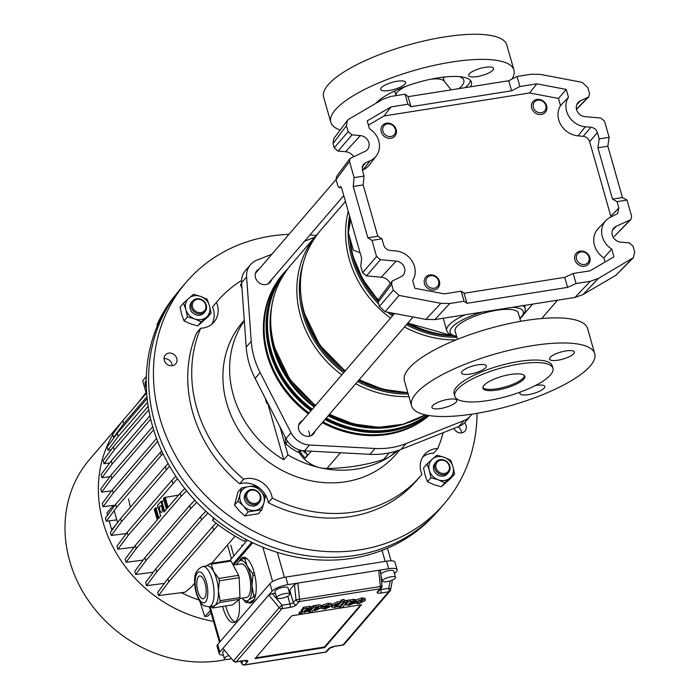 <?xml version="1.0" encoding="UTF-8"?>
<svg xmlns="http://www.w3.org/2000/svg" width="700" height="700" viewBox="0 0 700 700"><rect width="100%" height="100%" fill="white"/><g stroke="black" fill="none" stroke-linecap="round" stroke-linejoin="round"><path stroke-width="1.05" d="M605.071 262.036L603.899 257.906L611.721 249.043A19.723 17.386 -139.3 0 1 602.367 236.749A19.723 17.386 -139.3 0 1 606.016 220.421A19.723 17.386 -139.3 0 1 611.012 216.939L617.566 213.631L618.87 207.952L617.067 201.644L627.025 200.069L631.61 216.186L630.831 219.59L616.201 226.293A8.846 7.796 -139.3 0 0 613.952 227.859A8.846 7.796 -139.3 0 0 612.325 235.182A8.846 7.796 -139.3 0 0 620.707 242.121L629.108 242.856L632.975 246.059L634.673 252.017L633.386 257.679L598.395 278.416L583.004 294.578L616.009 275.214L632.258 258.554M603.899 257.906A20.353 17.938 -139.3 0 1 594.475 245.368A20.353 17.938 -139.3 0 1 598.238 228.515L606.016 220.421M583.004 294.578L574.928 297.439L434.814 319.585L425.871 319.419L440.86 303.319L449.794 303.494L464.074 301.236L461.213 291.191L444.308 293.869L414.881 288.295L412.668 280.507A19.723 17.386 40.7 0 0 414.505 266.446A19.723 17.386 40.7 0 0 395.806 250.959L390.18 250.469C386.977 249.979 384.825 248.194 383.731 245.123L381.938 238.814L371.98 240.389L376.574 256.506L380.441 259.709L366.485 275.905L362.609 272.703L360.762 266.219L361.629 258.239L341.688 188.23L340.471 186.515M425.871 319.419L385.149 311.71L379.382 306.469L378.175 302.234L378.674 299.162L392.114 281.137L400.68 276.902A8.846 7.796 40.7 0 0 403.419 274.767A8.846 7.796 40.7 0 0 404.556 268.021A8.846 7.796 40.7 0 0 396.174 261.074L380.441 259.709M392.114 281.137L391.615 284.217L378.175 302.234M379.382 306.469L393.312 290.168L391.615 284.217M393.312 290.168L399.088 295.418L385.149 311.71M440.86 303.319L399.088 295.418M464.074 301.236L466.952 303.293L567.595 287.385L564.734 277.34L464.091 293.256L461.213 291.191M574.928 297.439L590.319 281.277L576.039 283.535L567.595 287.385M407.951 104.221L410.953 106.706L511.595 90.799L519.916 86.52L536.83 83.851L529.567 92.969L383.985 115.981L391.046 106.89L407.951 104.221L405.09 94.185L390.819 96.442L382.743 99.295L348.871 119.157L347.305 120.558L346.465 125.703L348.162 131.653L352.03 134.864L338.065 151.06L334.197 147.857L348.162 131.653M405.09 94.185L408.091 96.67L508.742 80.754L517.064 76.484L531.335 74.226L540.278 74.392L582.05 82.303L587.816 87.544L589.514 93.502L588.735 96.906L580.449 100.809A8.846 7.796 40.7 0 0 578.209 102.366A8.846 7.796 40.7 0 0 577.106 111.09A8.846 7.796 40.7 0 0 584.964 116.638L600.688 118.011L604.564 121.214L609.149 137.331L599.2 138.898L597.398 132.589L589.636 141.654C588.543 138.582 586.39 136.806 583.188 136.316L590.949 127.251C594.16 127.741 596.304 129.518 597.398 132.589M353.57 156.433A10.106 8.907 -139.3 0 0 345.529 151.707L360.421 135.59L352.03 134.864M360.421 135.59A8.846 7.796 -139.3 0 1 368.095 140.761A8.846 7.796 -139.3 0 1 367.675 149.284A8.846 7.796 -139.3 0 1 364.936 151.419L350.017 158.454L349.519 161.534L336.079 179.559L336.578 176.479L350.017 158.454M381.938 238.814L377.799 236.233L363.178 184.914L364.061 176.067L354.113 177.643L349.519 161.534M364.061 176.067L362.267 169.759L363.099 164.631L365.243 162.934L362.066 167.195M391.046 106.89L367.194 120.881L369.408 128.669A19.723 17.386 -139.3 0 1 376.224 156.004A19.723 17.386 -139.3 0 1 370.116 160.781L365.243 162.934M611.721 249.043L613.935 256.83L590.091 270.821L573.178 273.49L564.734 277.34M346.465 125.703L332.999 143.631L334.197 147.857M332.999 143.631L333.839 138.486L347.305 120.558M630.831 219.59L614.565 236.154L629.825 220.281M613.095 237.055L613.55 236.845M633.386 257.679L616.009 275.214M390.285 283.596A10.106 8.907 40.7 0 0 381.273 277.2L366.485 275.905M341.381 187.407L339.141 187.758L337.925 186.043L336.079 179.559M345.529 151.707L338.065 151.06M341.338 187.303L339.395 187.609L340.76 186.576M363.178 184.914L353.229 186.489L367.85 237.807L371.98 240.389M353.229 186.489L354.113 177.643M627.025 200.069L622.466 197.558L607.845 146.239L609.149 137.331M576.039 283.535L573.178 273.49M590.319 281.277L598.395 278.416M611.021 216.93L589.636 141.654M607.845 146.239L597.896 147.814L612.509 199.133L617.067 201.644M597.896 147.814L599.2 138.898M519.916 86.52L517.064 76.484M536.83 83.851L566.247 89.416L568.47 97.204A19.723 17.386 40.7 0 0 568.549 115.824A19.723 17.386 40.7 0 0 585.331 126.761L590.949 127.251M376.224 156.004L369.39 164.92A20.353 17.938 -139.3 0 1 363.09 169.846L362.373 170.161M383.985 115.981L368.401 125.116M529.567 92.969L558.469 98.438L566.247 89.416M558.469 98.438L560.508 105.578L568.47 97.204M560.508 105.578A20.353 17.938 40.7 0 0 560.779 124.696A20.353 17.938 40.7 0 0 578.025 135.861L583.188 136.316M622.466 197.558L612.509 199.133M377.799 236.233L367.85 237.807M511.595 90.799L508.742 80.754M410.953 106.706L408.091 96.67M466.952 303.293L464.091 293.256M520.38 392.053A12.924 3.657 164.1 0 0 519.907 393.558A12.924 3.657 164.1 0 0 528.36 394.642A12.924 3.657 164.1 0 0 544.766 386.479A12.924 3.657 164.1 0 0 536.314 385.385A12.924 3.657 164.1 0 0 535.369 385.551M565.906 350.936A12.924 3.657 164.1 0 0 549.5 359.109A12.924 3.657 164.1 0 0 557.952 360.194A12.924 3.657 164.1 0 0 574.359 352.021A12.924 3.657 164.1 0 0 565.906 350.936M448.341 399.297A12.924 3.657 164.1 0 0 431.935 407.461A12.924 3.657 164.1 0 0 440.387 408.546A12.924 3.657 164.1 0 0 456.794 400.382A12.924 3.657 164.1 0 0 448.341 399.297M477.934 364.849A12.924 3.657 164.1 0 0 461.528 373.012A12.924 3.657 164.1 0 0 469.98 374.098A12.924 3.657 164.1 0 0 486.386 365.934A12.924 3.657 164.1 0 0 477.934 364.849M454.799 396.226L454.081 393.724A51.012 14.438 -15.9 0 1 518.84 361.471A51.012 14.438 -15.9 0 1 552.212 365.767L552.93 368.279A51.012 14.438 164.1 0 0 519.558 363.983A51.012 14.438 164.1 0 0 454.799 396.226A51.012 14.438 164.1 0 0 488.171 400.523A51.012 14.438 164.1 0 0 552.93 368.279M510.554 374.456A21.77 6.16 164.1 0 0 482.93 388.22A21.77 6.16 164.1 0 0 497.166 390.049A21.77 6.16 164.1 0 0 524.799 376.294A21.77 6.16 164.1 0 0 510.554 374.456M482.869 387.555A21.77 6.16 164.1 0 0 496.808 388.797A21.77 6.16 164.1 0 0 524.501 375.699M594.729 353.658L587.58 328.554A95.226 26.95 164.1 0 0 525.289 320.547A95.226 26.95 164.1 0 0 404.416 380.739L411.565 405.834A95.226 26.95 164.1 0 0 473.856 413.849A95.226 26.95 164.1 0 0 594.729 353.658A95.226 26.95 164.1 0 0 532.438 345.642A95.226 26.95 164.1 0 0 411.565 405.834M520.669 321.317L518.298 313.023A32.856 9.301 164.1 0 0 496.808 310.257A32.856 9.301 164.1 0 0 455.105 331.021L457.468 339.316M485.117 67.34A12.924 3.657 -15.9 0 1 493.57 68.425A12.924 3.657 -15.9 0 1 477.173 76.598A12.924 3.657 -15.9 0 1 468.711 75.513A12.924 3.657 -15.9 0 1 485.117 67.34M397.145 81.244A12.924 3.657 -15.9 0 1 405.598 82.337A12.924 3.657 -15.9 0 1 389.2 90.501A12.924 3.657 -15.9 0 1 380.739 89.416A12.924 3.657 -15.9 0 1 397.145 81.244M511.875 79.144A95.226 26.95 164.1 0 0 513.949 70.061A95.226 26.95 164.1 0 0 451.657 62.046A95.226 26.95 164.1 0 0 330.776 122.237A95.226 26.95 164.1 0 0 340.183 130.034M513.949 70.061L506.8 44.958A95.226 26.95 164.1 0 0 444.509 36.942A95.226 26.95 164.1 0 0 323.627 97.134L330.776 122.237M465.308 87.623A51.012 14.438 164.1 0 0 470.435 80.421M470.461 86.809A51.012 14.438 164.1 0 0 471.424 82.171A51.012 14.438 164.1 0 0 438.051 77.875A51.012 14.438 164.1 0 0 375.891 103.311M406.376 86.152A25.165 7.123 164.1 0 0 395.955 94.649L395.832 95.646M443.31 77.814A44.214 12.513 164.1 0 0 444.92 76.974M459.016 88.62A44.214 12.513 164.1 0 0 463.811 80.272A44.214 12.513 164.1 0 0 459.463 76.65M311.001 410.734A101.894 89.828 -139.3 0 1 269.806 352.109A101.894 89.828 -139.3 0 1 285.696 270.988L283.754 273.245A101.894 89.828 40.7 0 0 267.864 354.375A101.894 89.828 40.7 0 0 309.059 412.991M322.989 421.829A101.894 89.828 40.7 0 0 428.697 415.494M350.674 219.756L348.39 232.776L353.342 250.162L360.054 252.709M380.564 99.129A44.214 12.513 164.1 0 0 379.111 101.43M393.085 91.735A44.214 12.513 164.1 0 0 394.896 91.604M451.194 89.854L444.019 80.955A25.165 7.123 164.1 0 0 430.684 79.231M259.359 268.809A8.846 7.796 40.7 0 0 256.891 270.637A8.846 7.796 40.7 0 0 256.655 280.184A8.846 7.796 40.7 0 0 265.921 284.55A8.846 7.796 40.7 0 0 270.305 282.161A8.846 7.796 40.7 0 0 271.74 279.44M302.575 420.534A8.846 7.796 40.7 0 0 300.108 422.363A8.846 7.796 40.7 0 0 299.88 431.918A8.846 7.796 40.7 0 0 309.137 436.284A8.846 7.796 40.7 0 0 313.521 433.886A8.846 7.796 40.7 0 0 314.965 431.174M428.873 415.529A102.034 89.941 -139.3 0 1 387.861 433.755A102.034 89.941 -139.3 0 1 322.901 421.925M308.98 413.088A102.034 89.941 -139.3 0 1 283.649 273.158A102.034 89.941 -139.3 0 1 287.096 269.404M429.082 415.555A102.034 89.941 -139.3 0 1 387.231 434.49A102.034 89.941 -139.3 0 1 322.28 422.66M308.35 413.814A102.034 89.941 -139.3 0 1 283.027 273.892L283.649 273.158M399.779 449.881L395.981 454.309A101.211 89.224 -139.3 0 1 345.8 481.722A101.211 89.224 -139.3 0 1 239.785 431.743A101.211 89.224 -139.3 0 1 242.428 322.411L244.274 320.259M395.325 451.386L394.476 452.375A29.75 26.224 -139.3 0 1 389.314 456.838A101.211 89.224 -139.3 0 1 356.676 469.052A101.211 89.224 -139.3 0 1 320.189 467.766A101.211 89.224 -139.3 0 1 287.963 454.895L283.78 459.769A101.211 89.224 -139.3 0 1 244.23 320.933L244.318 320.828M287.963 454.895L280.009 426.983M397.828 450.581A101.211 89.224 -139.3 0 1 389.314 456.838A29.75 26.224 -139.3 0 1 383.504 459.541A217.665 191.879 -139.3 0 1 326.97 468.475A29.75 26.224 -139.3 0 1 320.189 467.766A29.75 26.224 -139.3 0 1 300.204 454.125L298.716 451.955M307.344 454.711L305.244 458.159A29.75 26.224 -139.3 0 1 301.044 453.154L299.915 451.517M250.495 264.679L245.473 270.524A20.405 17.99 40.7 0 0 241.588 282.791L246.199 347.121A81.62 71.951 40.7 0 0 255.115 378.429L285.976 438.611A20.405 17.99 40.7 0 0 304.474 450.844L369.976 454.317A81.62 71.951 40.7 0 0 401.012 449.409L458.972 426.422A20.405 17.99 40.7 0 0 465.325 421.916L470.347 416.071A20.405 17.99 -139.3 0 1 463.995 420.569L406.035 443.564A81.62 71.951 -139.3 0 1 374.999 448.472L309.496 444.999A20.405 17.99 -139.3 0 1 290.999 432.766L260.137 372.584A81.62 71.951 -139.3 0 1 251.221 341.276L246.61 276.946A20.405 17.99 -139.3 0 1 250.495 264.679A20.405 17.99 -139.3 0 1 256.848 260.172L271.898 254.205M471.748 414.172A20.405 17.99 -139.3 0 1 470.347 416.071M304.544 241.255L314.703 237.221M305.244 458.159L311.22 451.202M283.78 459.769L267.662 403.183M244.352 321.37L244.23 320.933M302.68 450.669A29.925 26.381 40.7 0 0 306.828 454.037M457.914 426.834A6.799 5.994 -139.3 0 1 458.246 427.044A6.799 5.994 -139.3 0 1 461.58 432.863M454.002 428.391A6.799 5.994 40.7 0 0 456.785 431.699A6.799 5.994 40.7 0 0 465.08 430.999A6.799 5.994 40.7 0 0 464.564 422.739M164.054 358.715A6.799 5.994 -139.3 0 1 168.849 359.879A6.799 5.994 -139.3 0 1 172.191 365.697M173.661 354.27A6.799 5.994 40.7 0 0 165.366 354.97A6.799 5.994 40.7 0 0 167.396 364.534A6.799 5.994 40.7 0 0 175.691 363.842A6.799 5.994 40.7 0 0 173.661 354.27M477.032 413.324A170.048 149.905 -139.3 0 1 444.22 503.79A170.048 149.905 -139.3 0 1 236.854 521.29A170.048 149.905 -139.3 0 1 186.226 282.188A170.048 149.905 -139.3 0 1 288.96 234.334M444.22 503.79L439.408 509.39A170.048 149.905 -139.3 0 1 232.041 526.89A170.048 149.905 -139.3 0 1 181.414 287.787L186.226 282.188M443.109 432.714A133.998 118.125 -139.3 0 1 437.754 448.481A21.77 19.189 40.7 0 0 424.428 454.615A21.77 19.189 40.7 0 0 421.908 474.425A133.998 118.125 -139.3 0 1 420.849 475.676A133.998 118.125 -139.3 0 1 272.265 498.076A21.77 19.189 40.7 0 0 243.644 479.168L239.671 483.796A133.998 118.125 -139.3 0 1 196.674 332.868L200.655 328.239A21.77 19.189 40.7 0 0 213.972 322.105A21.77 19.189 40.7 0 0 216.501 302.295L212.52 306.924A133.998 118.125 -139.3 0 1 213.579 305.672L217.551 301.053A133.998 118.125 -139.3 0 1 241.57 280.438M216.501 302.295A133.998 118.125 -139.3 0 1 217.551 301.053M422.651 457.109A21.77 19.189 -139.3 0 1 433.773 453.11L437.754 448.481M420.849 475.676L416.876 480.296A133.998 118.125 -139.3 0 1 268.293 502.705L272.265 498.076M310.012 234.885A170.048 149.905 -139.3 0 1 316.129 235.559M212.52 306.924A21.77 19.189 -139.3 0 1 211.776 324.24M239.671 483.796A21.77 19.189 -139.3 0 1 268.293 502.705M243.644 479.168A133.998 118.125 -139.3 0 1 200.655 328.239M437.631 286.274A6.799 5.994 40.7 0 0 436.109 277.296A6.799 5.994 40.7 0 0 427.088 277.672A6.799 5.994 40.7 0 0 428.601 286.65A6.799 5.994 40.7 0 0 437.631 286.274M425.618 277.305A8.164 7.193 -139.3 0 1 425.749 277.139A8.164 7.193 -139.3 0 1 436.537 276.929A8.164 7.193 -139.3 0 1 438.261 287.621A8.164 7.193 -139.3 0 1 438.13 287.779A8.164 7.193 -139.3 0 1 427.341 287.998A8.164 7.193 -139.3 0 1 425.618 277.305M586.548 253.514A6.799 5.994 40.7 0 0 577.517 253.89A6.799 5.994 40.7 0 0 579.031 262.868A6.799 5.994 40.7 0 0 588.061 262.491A6.799 5.994 40.7 0 0 586.548 253.514M577.867 264.294A8.164 7.193 -139.3 0 1 576.179 253.365A8.164 7.193 -139.3 0 1 586.88 253.068A8.164 7.193 -139.3 0 1 588.56 263.996A8.164 7.193 -139.3 0 1 577.867 264.294M534.293 102.165A6.799 5.994 40.7 0 0 535.815 111.134A6.799 5.994 40.7 0 0 544.836 110.757A6.799 5.994 40.7 0 0 543.322 101.789A6.799 5.994 40.7 0 0 534.293 102.165M545.475 112.105A8.164 7.193 -139.3 0 1 545.344 112.263A8.164 7.193 -139.3 0 1 534.555 112.481A8.164 7.193 -139.3 0 1 532.822 101.789A8.164 7.193 -139.3 0 1 532.954 101.631A8.164 7.193 -139.3 0 1 543.751 101.413A8.164 7.193 -139.3 0 1 545.475 112.105M385.385 134.916A6.799 5.994 40.7 0 0 394.406 134.54A6.799 5.994 40.7 0 0 392.892 125.562A6.799 5.994 40.7 0 0 383.863 125.947A6.799 5.994 40.7 0 0 385.385 134.916M393.225 125.116A8.164 7.193 -139.3 0 1 394.914 136.045A8.164 7.193 -139.3 0 1 384.213 136.343A8.164 7.193 -139.3 0 1 382.524 125.414A8.164 7.193 -139.3 0 1 393.225 125.116M308.543 431.06A8.164 7.193 -139.3 0 1 309.444 436.231M285.311 437.273L285.626 443.765L291.392 448.42L297.876 452.244L302.251 450.599M285.626 443.765L287.665 441.385M297.876 452.244L299.775 450.03M241.614 283.168L240.546 284.882L241.981 288.277M240.546 284.882L241.649 283.605M309.496 444.999L304.474 450.844L307.151 454.475A1.356 0.621 -123.2 0 0 307.86 455.105M267.575 402.736L267.181 403.2L267.767 403.104M265.134 397.959L266.402 402.43A1.356 0.516 -99 0 0 267.033 403.287A1.356 0.516 -99 0 0 267.181 403.2M441.779 506.555A170.048 149.905 -139.3 0 1 436.161 513.039A170.048 149.905 -139.3 0 1 278.197 549.062A170.048 149.905 -139.3 0 1 154.901 423.176A170.048 149.905 -139.3 0 1 178.299 291.559A170.048 149.905 -139.3 0 1 183.864 285.023M436.161 513.039L433.545 515.865A169.907 149.782 -139.3 0 1 245.945 539.376A169.907 149.782 -139.3 0 1 214.235 518.42A169.907 149.782 -139.3 0 1 152.521 426.081A169.907 149.782 -139.3 0 1 158.576 323.024A169.907 149.782 -139.3 0 1 175.901 294.569L178.299 291.559M157.518 325.447L156.905 324.966L158.576 323.024M156.905 324.966A169.907 149.782 -139.3 0 1 174.457 296.231L176.12 294.289M245.945 539.376L244.274 541.319A169.907 149.782 -139.3 0 1 212.564 520.371L213.71 517.991M212.564 520.371L214.235 518.42M122.229 421.418L89.67 459.331A127.881 112.726 40.7 0 0 85.085 465.08A127.881 112.726 40.7 0 0 83.79 466.874A127.881 112.726 40.7 0 0 77 477.986A127.881 112.726 40.7 0 0 75.985 479.972A127.881 112.726 40.7 0 0 119.7 633.413A127.881 112.726 40.7 0 0 121.704 634.926A127.881 112.726 40.7 0 0 133.963 643.02A127.881 112.726 40.7 0 0 136.133 644.271A127.881 112.726 40.7 0 0 220.273 660.608A127.881 112.726 40.7 0 0 226.432 659.461M122.15 421.523A127.881 112.726 40.7 0 0 115.255 430.824M112.788 434.796A127.881 112.726 40.7 0 0 213.509 621.337M228.856 655.48A6.799 1.925 164.1 0 0 224.385 658.7A6.799 1.925 164.1 0 0 228.83 659.269A6.799 1.925 164.1 0 0 231.507 658.674M224.56 650.326A6.799 1.925 164.1 0 0 222.6 652.426L224.385 658.7M281.137 598.378A6.799 1.925 -15.9 0 1 276.692 597.8A6.799 1.925 -15.9 0 1 285.329 593.504A6.799 1.925 -15.9 0 1 289.774 594.072A6.799 1.925 -15.9 0 1 281.137 598.378M289.774 594.072L287.989 587.799A6.799 1.925 164.1 0 0 283.535 587.23A6.799 1.925 164.1 0 0 274.908 591.526L276.692 597.8M391.072 576.782A6.799 1.925 164.1 0 0 382.445 581.087A6.799 1.925 164.1 0 0 386.89 581.656A6.799 1.925 164.1 0 0 395.526 577.36A6.799 1.925 164.1 0 0 391.072 576.782M395.526 577.36L393.741 571.086A6.799 1.925 164.1 0 0 389.287 570.509A6.799 1.925 164.1 0 0 380.817 574.14M301.63 611.669L298.935 612.596L299.512 614.224L301.411 613.926L302.059 613.174L300.151 613.48L299.512 614.224M350.613 601.361L348.092 601.764L345.914 604.625L348.74 605.325L354.174 603.269L348.364 604.31L356.125 601.466L353.929 600.74L350.586 601.729L350.184 599.856L347.664 600.259L346.955 601.396M355.696 599.961L353.5 599.235L350.158 600.224M322.569 605.666L321.449 606.314M331.826 605.115L331.398 603.61L328.09 603.19L322.438 605.229L322.866 606.734L327.661 605.596L329.123 606.209L322.306 607.285L321.694 608.589L324.748 609.087L331.415 606.113L331.826 605.115L328.519 604.695L322.866 606.734M347.104 601.921L344.488 602.332L339.605 608.02L342.221 607.6L347.104 601.921L346.675 600.416L344.479 600.758M361.322 600.294L357.998 601.44M365.4 599.83L362.145 599.384L356.361 601.694L361.366 600.285L362.696 600.521L359.109 602.892L355.338 602.936L358.321 603.785L365.033 600.758L364.971 598.325L361.716 597.879L355.933 600.189M324.695 647.614L361.515 604.739L291.848 615.755L255.027 658.63L324.695 647.614L324.511 646.984L360.692 604.87M344.523 600.924L342.046 601.317L340.27 603.383L338.056 603.19L332.255 605.955L331.774 607.11L334.46 607.521L337.733 606.454L337.286 606.979L339.64 606.611L344.523 600.924L344.094 599.419L341.609 599.812L339.841 601.878L337.627 601.685L331.686 604.625M311.894 608.457L309.697 607.74L306.355 608.72L305.961 606.847L303.441 607.25L301.061 610.593L301.49 612.097L301.683 611.616L304.509 612.316L309.942 610.269L304.141 611.301L311.894 608.457L311.64 606.524M311.465 606.952L309.269 606.226L305.926 607.215M321.554 606.699L318.92 606.244L315.569 607.364L315.98 606.839L313.591 607.215L308.884 612.701L311.395 612.299L312.988 610.444L315.236 610.593L321.09 607.845L321.554 606.699L321.125 605.194L318.491 604.739L315.63 605.605M315.98 606.839L315.551 605.334L313.162 605.71L311.841 607.25M394.511 573.816L396.524 571.471A12.924 3.657 164.1 0 0 397.136 569.8A12.924 3.657 164.1 0 0 388.684 568.715L297.859 583.074L299.53 599.305L295.977 599.471L294.446 584.544L289.721 590.039L293.3 602.586L295.977 599.471A2.721 2.397 40.7 0 0 299.18 601.589L296.502 604.704A5.442 1.54 -15.9 0 1 289.852 607.442L281.89 608.702L236.276 661.798L244.239 660.546A5.442 1.54 -15.9 0 1 247.546 661.701L244.869 664.825L325.727 652.041L328.405 648.918A5.442 1.54 -15.9 0 1 335.055 646.188L343.017 644.928L388.631 591.824L380.669 593.084A5.442 1.54 -15.9 0 1 377.37 591.92L380.047 588.805L299.18 601.589A2.721 1.024 81 0 0 299.53 599.305L380.398 586.521L378.726 570.29L380.284 570.972M294.446 584.544L297.859 583.074L287.91 584.64A12.924 3.657 164.1 0 0 272.116 591.141L219.809 652.041A12.924 3.657 164.1 0 0 219.196 653.712A12.924 3.657 164.1 0 0 223.379 655.156M397.136 569.8L394.993 562.275A12.924 3.657 164.1 0 0 386.54 561.181L285.766 577.115A12.924 3.657 164.1 0 0 269.973 583.608L217.665 644.508A12.924 3.657 164.1 0 0 217.053 646.179L219.196 653.712M380.616 588.971L380.791 589.601L388.754 588.341A2.721 1.024 -99 0 1 388.631 591.824A2.721 2.397 40.7 0 0 390.469 590.065A2.721 1.146 -169.5 0 0 390.591 589.811A2.721 1.146 -169.5 0 0 388.754 588.341L390.127 580.886M381.824 585.9L380.398 586.521A2.721 1.024 -99 0 1 380.047 588.805A2.721 2.397 40.7 0 0 381.876 586.163M275.371 593.154L272.37 593.626L282.012 605.211L279.256 607.644L268.765 595.035L272.37 593.626M288.803 590.669A2.721 0.77 164.1 0 0 289.721 590.039M223.081 648.541L233.476 661.036L223.081 648.541M240.468 661.273L241.771 663.626A2.721 1.741 -28.9 0 1 241.657 662.707L243.276 660.826M255.675 657.869L324.511 646.984M357.831 602.508L357.543 601.51M354.786 601.886L355.215 603.391L355.127 602.21M344.488 602.332L344.199 601.3M339.605 608.02L339.229 606.673M334.801 605.579L335.764 606.541L339.027 604.914L337.75 604.109L334.46 606.331M338.791 604.074L339.027 604.914L339.238 604.371M342.046 601.317L341.609 599.812M340.27 603.383L339.841 601.878M340.235 603.391L339.806 601.886M335.457 605.019L337.811 604.1M324.249 607.661L325.57 608.186L328.414 607.005L324.196 607.985M322.306 607.285L321.877 605.78M306.39 608.352L303.896 608.808M303.441 607.25L303.87 608.755L303.398 609.621L301.683 611.616L301.254 610.111M309.146 608.668L304.894 610.426L309.33 608.781M303.398 609.621L302.969 608.116M309.942 610.269L309.785 609.7M307.16 609.822L306.924 609M356.125 601.466L355.863 599.532M347.664 600.259L348.119 601.816M345.634 603.636L345.721 605.106L345.293 603.601M353.369 601.676L349.116 603.435L353.561 601.79M347.62 602.63L347.191 601.125M354.174 603.269L354.016 602.709M351.382 602.831L351.155 602.009M301.77 611.791L301.822 612.369M314.291 608.939L315.332 609.796L318.483 608.265L317.502 607.276L314.02 609.569M318.185 607.215L318.483 608.265L318.815 607.504M313.591 607.215L313.162 605.71M308.884 612.701L308.473 611.249M314.904 608.291L318.054 606.76M241.684 545.099L242.043 546.35M233.826 555.905L230.773 545.16M227.657 545.65L231.385 558.749M199.946 601.676L204.785 616.569L207.891 616.07L211.059 612.736M204.785 616.569L210.446 610.584M222.626 606.445A23.126 8.741 -99 0 0 223.037 607.959A23.126 8.741 -99 0 0 233.765 622.519A23.126 8.741 -99 0 0 238.989 599.725M225.741 605.955A23.126 8.741 -99 0 0 226.152 607.469A23.126 8.741 -99 0 0 235.261 621.898M247.861 602.455A23.126 8.741 -99 0 0 250.504 603.032A23.126 8.741 -99 0 0 254.004 571.909A23.126 8.741 -99 0 0 243.276 557.349A23.126 8.741 -99 0 0 239.557 560.849M244.895 557.471A23.126 8.741 -99 0 0 244.055 558.215M250.644 601.764A23.126 8.741 -99 0 0 252 602.411M229.924 560.455L247.389 540.12M130.349 507.22L128.564 498.89M116.69 523.845L111.676 529.681L112.42 529.602M115.141 505.006L112.875 506.048L106.916 512.977L107.564 515.235M109.165 520.87L111.676 529.681M112.875 506.048L113.295 507.509M114.188 510.65L117.591 522.62M161.963 507.832A3.404 1.286 -99 0 0 160.388 505.689A3.404 1.286 -99 0 0 159.871 510.274A3.404 1.286 -99 0 0 161.446 512.409A3.404 1.286 -99 0 0 161.963 507.832M146.239 381.019A3.675 1.391 -99 0 0 145.985 381.001A3.675 1.391 -99 0 0 145.434 385.945A3.675 1.391 -99 0 0 146.352 387.852M125.562 533.645A108.832 95.944 40.7 0 0 125.808 534.205M132.659 547.33A108.832 95.944 40.7 0 0 133.236 548.275M141.732 560.289A108.832 95.944 40.7 0 0 142.38 561.094M181.396 592.673A108.832 95.944 40.7 0 0 198.949 599.979M218.286 524.851L168.752 581.866L158.585 595.586L185.08 592.2L191.24 587.151L194.775 583.048M157.675 505.496L160.659 515.961L158.148 518.884L155.129 508.279L158.209 507.579M186.541 490.752L181.011 496.44L180.119 493.308L167.352 508.165L164.334 497.56L178.579 495.093M180.119 493.308L184.765 488.53M163.537 498.68L166.513 509.136L164.001 512.067L160.982 501.454L164.071 500.754M162.977 453.644L161.289 455.385L160.396 452.244L115.614 504.376L105.446 518.087L106.339 521.229L116.821 519.89M160.396 452.244L161.7 450.905M211.706 563.334L235.06 536.148M150.701 419.134L112.149 464.021L111.256 460.889L101.089 474.6L101.981 477.733L109.865 476.735M112.149 464.021L101.981 477.733M149.949 415.835L111.256 460.889M148.164 406.324L113.374 446.828L103.206 460.548L104.099 463.68L109.707 462.963M148.75 409.824L114.266 449.969L113.374 446.828M114.266 449.969L104.099 463.68M136.867 404.267L146.037 392.551M146.947 396.707L123.716 423.754L122.824 420.621L112.656 434.332L113.549 437.474L114.258 437.377M123.716 423.754L113.549 437.474M146.326 376.547L142.686 380.791L146.256 393.339L122.824 420.621M147.569 402.22L118.143 436.476L117.25 433.344L107.082 447.055L107.975 450.196L111.186 449.785M118.143 436.476L107.975 450.196M147.131 398.545L117.25 433.344M153.615 429.774L111.816 478.441L101.649 492.153L111.632 490.875M152.688 426.676L110.924 475.3L100.756 489.011L101.649 492.153M111.816 478.441L110.924 475.3M157.649 441.341L113.278 493.001L103.11 506.721L114.616 505.251M156.555 438.445L112.385 489.869L102.218 503.58L103.11 506.721M113.278 493.001L112.385 489.869M161.289 455.385L116.506 507.509L106.339 521.229M116.506 507.509L115.614 504.376M169.584 466.174L121.468 521.745L111.3 535.456L126.297 533.549M166.241 469.613L165.349 466.48L120.575 518.613L110.407 532.324L111.3 535.456M165.349 466.48L168.131 463.619M121.468 521.745L120.575 518.613M154.332 509.399L155.129 508.279M157.631 505.356L160.982 501.454M163.494 498.531L164.334 497.56M134.067 547.155L117.906 549.211L128.074 535.5L177.459 478.625M172.847 483.367L171.955 480.235L127.181 532.359L117.014 546.079L117.906 549.211M171.955 480.235L175.84 476.236M128.074 535.5L127.181 532.359M181.011 496.44L136.237 548.572L126.061 562.284L143.097 560.114M154.289 509.25L157.308 519.855L135.336 545.431L125.169 559.151L126.061 562.284M136.237 548.572L135.336 545.431M196.761 502.311L190.61 508.646L145.827 560.779L135.66 574.49L153.274 572.241M190.61 508.646L189.718 505.505L144.935 557.637L134.768 571.349L135.66 574.49M189.718 505.505L194.819 500.255M145.827 560.779L144.935 557.637M213.535 529.742L212.643 526.601L167.86 578.734L157.692 592.445L158.585 595.586M212.643 526.601L216.02 523.119M168.752 581.866L167.86 578.734M207.996 513.117L201.504 519.803L156.721 571.926L146.554 585.646L164.43 583.363M201.504 519.803L200.611 516.661L155.829 568.794L145.661 582.505L146.554 585.646M200.611 516.661L205.896 511.227M156.721 571.926L155.829 568.794M211.015 606.515L211.811 607.39A22.881 8.645 -99 0 0 212.31 607.731A22.881 8.645 -99 0 0 212.8 607.994L232.645 604.861L239.505 599.305L219.669 602.438L214.926 605.43A20.405 7.709 -99 0 0 218.418 590.966A20.405 7.709 -99 0 0 213.675 571.532A20.405 7.709 -99 0 0 209.466 566.423A20.405 7.709 -99 0 0 207.008 565.836L202.65 566.519A20.405 7.709 81 0 1 205.117 567.114A20.405 7.709 81 0 1 213.85 588.586A20.405 7.709 81 0 1 209.02 606.839L203.928 605.754C198.319 602.543 194.574 589.872 194.766 582.969C193.839 574.831 196.464 569.354 202.65 566.519M242.165 598.15L245.402 602.087A22.881 8.645 -99 0 0 245.901 602.42A22.881 8.645 -99 0 0 246.391 602.683L249.996 602.114L254.739 599.13M242.226 598.141A20.405 7.709 -99 0 0 248.517 600.119A20.405 7.709 -99 0 0 252.009 585.655A20.405 7.709 -99 0 0 247.266 566.221A20.405 7.709 -99 0 0 243.057 561.111A20.405 7.709 -99 0 0 239.041 561.242L243.784 558.259L245.919 557.926M246.829 558.539L244.781 558.863A22.881 8.645 -99 0 0 244.282 558.53A22.881 8.645 -99 0 0 243.784 558.259M239.706 598.544L246.435 597.476A17.001 6.422 -99 0 0 250.46 582.269A17.001 6.422 -99 0 0 243.18 564.375A17.001 6.422 -99 0 0 241.124 563.885L233.205 565.136M211.19 564.174A22.881 8.645 -99 0 0 210.691 563.841A22.881 8.645 -99 0 0 210.192 563.57L230.037 560.438A22.881 8.645 81 0 1 231.026 561.041L211.19 564.174L213.675 571.532L218.785 578.48L238.621 575.339L231.026 561.041M206.246 565.959L210.192 563.57M209.02 606.839L213.377 606.148A20.405 7.709 -99 0 0 214.926 605.43L212.8 607.994M201.075 576.275A11.568 4.366 -99 0 0 199.675 575.942A11.568 4.366 -99 0 0 196.936 586.285A11.568 4.366 -99 0 0 201.889 598.456A11.568 4.366 -99 0 0 203.289 598.789A11.568 4.366 -99 0 0 206.028 588.446A11.568 4.366 -99 0 0 201.075 576.275M238.621 575.339A22.881 8.645 81 0 1 239.199 577.692L219.354 580.834L218.418 590.966L220.089 600.688L239.934 597.555L239.199 577.692M239.934 597.555A22.881 8.645 81 0 1 239.505 599.305M219.354 580.834A22.881 8.645 -99 0 0 218.785 578.48M219.669 602.438A22.881 8.645 -99 0 0 220.089 600.688M236.723 564.576A22.881 8.645 -99 0 1 236.924 563.815L239.041 561.242A20.405 7.709 -99 0 0 236.915 564.55M255.203 596.82L253.26 597.135L248.517 600.119L246.391 602.683M253.26 597.135A22.881 8.645 -99 0 0 253.68 595.376L255.605 595.079M254.844 575.225L252.945 575.523L252.009 585.655L253.68 595.376M244.781 558.863L247.266 566.221L252.376 573.169L254.266 572.871M252.945 575.523A22.881 8.645 -99 0 0 252.376 573.169M251.589 490.123A7.184 6.335 40.7 0 0 246.907 497.787A7.184 6.335 40.7 0 0 255.369 503.37A7.184 6.335 40.7 0 0 260.05 495.714A7.184 6.335 40.7 0 0 251.589 490.123M255.325 504.63A8.164 7.193 -139.3 0 1 246.776 500.596A8.164 7.193 -139.3 0 1 246.986 491.776A8.164 7.193 -139.3 0 1 251.029 489.571A8.164 7.193 -139.3 0 1 259.578 493.596A8.164 7.193 -139.3 0 1 259.368 502.416A8.164 7.193 -139.3 0 1 255.325 504.63M258.738 503.055A8.164 7.193 -139.3 0 1 251.072 505.846A8.164 7.193 -139.3 0 1 244.545 499.634A8.164 7.193 -139.3 0 1 246.453 492.502M240.196 500.325A12.924 11.393 40.7 0 0 243.477 506.03L238.009 501.025L240.082 494.113A12.924 11.393 40.7 0 0 240.196 500.325M243.477 506.03A12.924 11.393 40.7 0 0 255.412 510.37A12.924 11.393 40.7 0 0 263.944 502.793A12.924 11.393 40.7 0 0 260.549 490.875A12.924 11.393 40.7 0 0 248.614 486.535L255.089 485.87L260.549 490.875L265.309 496.711L263.944 502.793L261.879 509.705L248.229 511.866L243.477 506.03M240.082 494.113A12.924 11.393 -139.3 0 1 248.614 486.535L241.439 488.023L240.082 494.113M241.439 488.023L237.965 492.065L234.535 505.067L239.295 510.904L244.755 515.909L258.405 513.756L261.879 509.705M234.535 505.067L238.009 501.025M244.755 515.909L248.229 511.866M447.877 473.156A8.164 7.193 -139.3 0 1 443.301 476.079A8.164 7.193 -139.3 0 1 434.49 471.625A8.164 7.193 -139.3 0 1 435.592 462.595M444.553 480.471A12.924 11.393 40.7 0 0 450.004 477.942L444.719 482.729L438.183 479.815A12.924 11.393 40.7 0 0 444.553 480.471M450.004 477.942A12.924 11.393 40.7 0 0 452.97 466.681A12.924 11.393 40.7 0 0 444.124 457.293A12.924 11.393 40.7 0 0 432.303 459.165A12.924 11.393 40.7 0 0 429.336 470.418L427.017 463.951L432.303 459.165L436.879 455.201L444.124 457.293L450.66 460.215L452.97 466.681L454.58 473.979L450.004 477.942M438.183 479.815A12.924 11.393 -139.3 0 1 429.336 470.418L430.938 477.715L438.183 479.815M427.017 463.951L423.544 467.994L425.145 475.291L427.464 481.766L434 484.68L441.245 486.78L451.106 478.03L454.58 473.979M441.245 486.78L444.719 482.729M427.464 481.766L430.938 477.715M204.4 312.279A8.164 7.193 -139.3 0 1 199.815 315.21A8.164 7.193 -139.3 0 1 191.004 310.748A8.164 7.193 -139.3 0 1 192.106 301.726M183.54 303.082L193.393 294.324L200.638 296.424A12.924 11.393 40.7 0 0 194.276 295.759A12.924 11.393 40.7 0 0 188.816 298.287A12.924 11.393 40.7 0 0 185.85 309.549L183.54 303.082L180.058 307.125L181.668 314.422L183.986 320.889L190.514 323.811L197.759 325.902L207.62 317.152L211.094 313.11L206.518 317.074A12.924 11.393 40.7 0 0 209.492 305.812L211.094 313.11M185.85 309.549A12.924 11.393 40.7 0 0 194.705 318.938A12.924 11.393 40.7 0 0 206.518 317.074L201.232 321.86L194.705 318.938L187.46 316.846L185.85 309.549M200.638 296.424A12.924 11.393 -139.3 0 1 209.492 305.812L207.174 299.346L200.638 296.424M183.986 320.889L187.46 316.846M197.759 325.902L201.232 321.86M436.047 467.889A7.184 6.335 40.7 0 0 444.509 473.471A7.184 6.335 40.7 0 0 449.19 465.806A7.184 6.335 40.7 0 0 440.729 460.224A7.184 6.335 40.7 0 0 436.047 467.889M449.776 466.016A8.164 7.193 -139.3 0 1 448.508 472.517A8.164 7.193 -139.3 0 1 440.895 474.46A8.164 7.193 -139.3 0 1 434.849 468.379A8.164 7.193 -139.3 0 1 436.126 461.877A8.164 7.193 -139.3 0 1 443.739 459.935A8.164 7.193 -139.3 0 1 449.776 466.016M205.704 304.938A7.184 6.335 40.7 0 0 197.251 299.346A7.184 6.335 40.7 0 0 192.57 307.011A7.184 6.335 40.7 0 0 201.023 312.602A7.184 6.335 40.7 0 0 205.704 304.938M191.371 307.51A8.164 7.193 -139.3 0 1 192.64 301.009A8.164 7.193 -139.3 0 1 200.252 299.066A8.164 7.193 -139.3 0 1 206.299 305.148A8.164 7.193 -139.3 0 1 205.021 311.64A8.164 7.193 -139.3 0 1 197.409 313.591A8.164 7.193 -139.3 0 1 191.371 307.51M612.483 230.195L616.201 226.293M449.794 303.494L434.814 319.585M362.609 272.703L376.574 256.506M610.846 216.125L618.87 207.952M381.273 277.2L396.174 261.074M576.433 109.104L587.729 97.598M576.73 104.711L580.449 100.809M363.09 169.846L370.116 160.781M578.025 135.861L585.331 126.761M522.804 305.672A40.81 11.55 -15.9 0 1 525.236 308.332L525.227 311.684L522.611 316.094L519.899 318.631M519.794 318.264A38.089 10.78 164.1 0 0 512.295 307.335M482.265 312.086A38.089 10.78 164.1 0 0 456.601 336.271M443.196 318.264L446.74 330.689A40.81 11.55 -15.9 0 1 465.106 314.799M378.026 301.359A99.041 87.308 -139.3 0 1 353.071 257.801A99.041 87.308 -139.3 0 1 350.394 245.376M344.549 371.674A99.041 87.308 -139.3 0 1 304.325 314.554A99.041 87.308 -139.3 0 1 301.648 302.137M314.834 406.262A99.041 87.308 -139.3 0 1 274.61 349.151A99.041 87.308 -139.3 0 1 271.933 336.726M311.579 410.051A101.614 89.574 -139.3 0 1 270.489 351.584A101.614 89.574 -139.3 0 1 286.186 270.856M285.766 271.434A101.553 89.521 40.7 0 0 270.62 351.479A101.553 89.521 40.7 0 0 311.701 409.92M271.477 307.51A99.855 88.025 40.7 0 0 273.717 349.431A99.855 88.025 40.7 0 0 314.221 406.98M328.178 415.783A99.855 88.025 40.7 0 0 406.324 423.342M426.947 415.188A101.553 89.521 -139.3 0 1 326.27 418.014M312.331 409.176A101.553 89.521 -139.3 0 1 271.259 350.735A101.553 89.521 -139.3 0 1 285.609 271.67M315.394 405.615L289.826 379.444L274.312 347.121C266.166 315.954 271.521 288.767 290.36 265.562A101.894 89.828 40.7 0 0 274.47 346.684A101.894 89.828 40.7 0 0 315.656 405.309M329.586 414.146A101.894 89.828 40.7 0 0 425.329 414.855M303.012 263.848A100.196 88.322 40.7 0 0 303.056 314.965A100.196 88.322 40.7 0 0 343.674 372.689M357.63 381.5A100.196 88.322 40.7 0 0 408.196 394.012M408.94 396.62A101.894 89.828 -139.3 0 1 355.714 383.723M341.793 374.885A101.894 89.828 -139.3 0 1 300.598 316.269A101.894 89.828 -139.3 0 1 316.488 235.139L290.36 265.562M345.109 371.017L319.541 344.855L304.019 312.533C295.881 281.365 301.227 254.17 320.066 230.974A101.894 89.828 40.7 0 0 304.176 312.095A101.894 89.828 40.7 0 0 345.371 370.72M359.301 379.558A101.894 89.828 40.7 0 0 407.759 392.49M349.493 236.626A101.894 89.828 40.7 0 0 352.931 255.334A101.894 89.828 40.7 0 0 378.297 299.819M393.137 313.224A101.894 89.828 40.7 0 0 394.126 313.959M408.047 322.796A101.894 89.828 40.7 0 0 451.981 335.554M349.589 215.968A100.196 88.322 40.7 0 0 351.811 258.204A100.196 88.322 40.7 0 0 378.665 303.949M387.616 312.183A100.196 88.322 40.7 0 0 392.429 315.936M406.385 324.739A100.196 88.322 40.7 0 0 456.881 337.26M456.024 339.902A101.894 89.828 -139.3 0 1 404.469 326.97M390.539 318.132A101.894 89.828 -139.3 0 1 349.352 259.507A101.894 89.828 -139.3 0 1 348.259 211.286M427.936 415.371A101.894 89.828 -139.3 0 1 324.931 419.571M427.368 415.266A101.614 89.574 -139.3 0 1 325.517 418.889M453.145 335.93A99.041 87.308 -139.3 0 1 407.277 323.706M393.295 314.921A99.041 87.308 -139.3 0 1 390.399 312.707M407.094 392.709A99.041 87.308 -139.3 0 1 358.523 380.459M377.379 427.297A99.041 87.308 -139.3 0 1 328.808 415.047M325.631 418.749A101.553 89.521 40.7 0 0 427.254 415.249M349.921 217.123A101.894 89.828 40.7 0 0 349.16 228.375M285.696 270.988A101.894 89.828 -139.3 0 1 288.085 268.336L285.696 270.988M300.204 454.125L301.044 453.154M458.972 426.422L463.995 420.569M401.012 449.409L406.035 443.564M369.976 454.317L374.999 448.472M285.976 438.611L290.999 432.766M255.115 378.429L260.137 372.584M246.199 347.121L251.221 341.276M241.588 282.791L246.61 276.946M383.504 459.541L389.191 452.926M326.97 468.475L340.48 452.751M342.396 645.024A2.721 1.024 -99 0 0 342.729 645.102A2.721 1.024 -99 0 0 343.017 644.928A2.721 2.397 40.7 0 0 344.365 644.192L389.979 591.089A2.721 2.721 0 0 0 390.591 589.811L392.394 580.038M240.835 661.211L241.657 662.707A2.721 2.397 -139.3 0 0 244.869 664.825A2.721 1.024 81 0 1 244.571 665L325.439 652.216A2.721 1.024 -99 0 0 325.727 652.041A2.721 2.397 -139.3 0 0 327.084 651.298L329.744 648.2A2.721 2.397 -139.3 0 1 328.405 648.918M325.115 652.137A2.721 1.024 -99 0 0 325.439 652.216A2.721 2.721 0 0 0 327.084 651.298M233.476 661.036A2.721 2.721 0 0 0 235.987 661.981A2.721 1.024 81 0 0 236.276 661.798A2.721 2.397 40.7 0 1 233.642 660.747L279.256 607.644A2.721 2.397 -139.3 0 0 281.89 608.702A2.721 1.024 81 0 0 282.012 605.211L289.975 603.96L287.77 596.199M388.684 568.715L386.54 561.181M287.91 584.64L285.766 577.115M272.116 591.141L269.973 583.608M219.809 652.041L217.665 644.508M380.012 589.671A2.721 0.77 164.1 0 0 380.791 589.601A2.721 1.024 -99 0 1 380.669 593.084M377.37 591.92A2.721 2.397 40.7 0 0 378.717 591.185L381.395 588.07A2.721 2.721 0 0 0 382.043 586.014L380.45 570.596M289.852 607.442A2.721 1.024 81 0 0 289.975 603.96A2.721 0.77 164.1 0 0 293.3 602.586A2.721 2.397 40.7 0 0 296.502 604.704M334.451 646.293A2.721 1.024 -99 0 0 334.766 646.363A2.721 1.024 -99 0 0 335.055 646.188M244.239 660.546A2.721 1.024 81 0 1 243.95 660.721A2.721 1.024 81 0 1 243.618 660.642M247.546 661.701A2.721 2.397 -139.3 0 1 244.877 660.616M362.145 599.384L361.716 597.879M335.764 606.541L335.352 605.089M328.519 604.695L328.09 603.19M325.57 608.186L325.369 607.486M305.331 611.529L305.13 610.837M309.697 607.74L309.269 606.226M349.562 604.538L349.361 603.846M353.929 600.74L353.5 599.235M300.151 613.48L299.723 611.975M315.332 609.796L314.912 608.335M382.078 550.41L385.201 561.391M210.131 606.655L220.106 641.664M262.85 547.216L272.632 581.551M252.735 542.771L233.572 565.075M277.322 552.37L284.436 577.351M161.814 501.113L164.701 511.254M165.165 497.219L168.053 507.351M155.96 507.938L158.847 518.07M202.037 602.367A15.645 5.915 -99 0 0 207.786 591.185A15.645 5.915 -99 0 0 200.926 572.364A15.645 5.915 -99 0 0 195.178 583.555A15.645 5.915 -99 0 0 202.037 602.367M576.494 109.375L588.735 96.906M524.414 305.419L525.236 308.332M446.74 330.689L448.516 333.533L453.066 335.904L456.706 336.63M395.894 95.104L394.721 90.965M425.381 414.864L403.27 424.217L378.787 427.315L353.579 423.973L329.332 414.444M407.829 392.717L382.953 389.296L359.047 379.855M452.874 335.851L407.794 323.094M393.864 314.265L392.254 313.058M378.149 300.239L362.705 279.3L352.774 255.78L349.221 235.69M320.066 230.974L345.45 201.425M348.994 229.32L349.842 216.851M318.316 233.091L316.488 235.139M444.308 81.314L443.126 77.175M394.529 313.486L298.672 425.084M413.044 316.986L311.054 435.724M532.569 304.132L524.423 313.618M520.678 317.984L519.951 318.815M557.471 300.195L541.739 318.509M343.779 195.571L267.838 283.99M336.061 179.498L255.447 273.35M267.803 403.165L267.033 403.287M382.445 581.087L381.019 576.091M329.735 648.209L334.766 646.363L342.729 645.102A2.721 2.721 0 0 0 344.365 644.192M235.987 661.981L245.289 660.415M241.771 663.626A2.721 2.721 0 0 0 244.571 665M331.774 607.11L331.336 605.605M321.694 608.589L321.265 607.084M387.459 548.231L391.046 560.822M209.361 606.778L219.502 642.364M251.72 542.281L232.776 564.331M157.264 519.907L154.254 509.338M160.615 516.014L157.605 505.444M166.469 509.189L163.459 498.619M246.986 491.776L245.822 493.133M259.368 502.416L258.204 503.773M448.508 472.517L447.344 473.874M436.126 461.877L434.963 463.234M192.64 301.009L191.476 302.365M205.021 311.64L203.866 312.996"/></g></svg>
